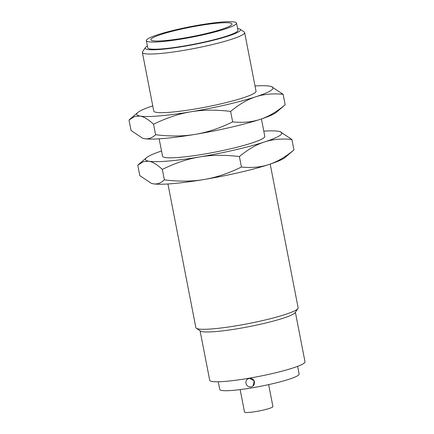 <?xml version="1.0" encoding="UTF-8"?>
<svg xmlns="http://www.w3.org/2000/svg" width="434" height="434" viewBox="0 0 434 434"><rect width="100%" height="100%" fill="white"/><g stroke="black" fill="none" stroke-linecap="round" stroke-linejoin="round"><path stroke-width="0.65" d="M204.088 34.058A41.344 4.769 169 0 1 150.848 39.76A41.344 4.769 169 0 1 178.775 29.68A41.344 4.769 169 0 1 232.016 23.979A41.344 4.769 169 0 1 204.088 34.058M177.37 29.436A45.939 5.3 -11 0 0 146.339 40.633A45.939 5.3 -11 0 0 205.494 34.302A45.939 5.3 -11 0 0 236.53 23.105A45.939 5.3 -11 0 0 177.37 29.436M236.53 23.105L237.919 30.271A45.939 5.3 169 0 1 206.888 41.469A45.939 5.3 169 0 1 147.728 47.8L146.339 40.633M268.651 384.616L272.921 406.577A14.468 1.671 169 0 1 263.145 410.103A14.468 1.671 169 0 1 244.516 412.099L240.143 389.613M237.577 28.498A48.537 5.599 169 0 1 240.024 29.197A48.537 5.599 169 0 1 207.685 41.604A48.537 5.599 169 0 1 145.379 47.599A48.537 5.599 169 0 1 147.386 46.026M251.064 386.916A4.411 4.264 -127.3 0 0 254.156 380.922A4.411 4.264 -127.3 0 0 247.554 379.11A4.411 4.264 -127.3 0 0 251.064 386.916M240.024 29.197L244.152 31.942A52.091 6.011 169 0 1 244.63 32.561A52.091 6.011 169 0 1 209.443 45.255A52.091 6.011 169 0 1 142.368 52.438A52.091 6.011 169 0 1 142.58 51.684L145.379 47.599M247.554 379.11L249.425 378.296L254.232 380.868L252.962 386.081M297.632 366.339L299.129 374.048A40.427 4.665 169 0 1 271.82 383.9A40.427 4.665 169 0 1 219.761 389.477L218.264 381.768M244.63 32.561L256.022 91.173A52.091 6.011 169 0 1 220.841 103.872A52.091 6.011 169 0 1 153.761 111.055L142.368 52.438M152.746 105.853A69.451 8.013 -11 0 0 137.8 112.514A69.451 8.013 -11 0 0 140.101 116.079A69.451 8.013 -11 0 0 190.906 111.782A69.451 8.013 -11 0 0 226.152 104.795A69.451 8.013 -11 0 0 255.702 96.815A69.451 8.013 -11 0 0 271.369 86.55A69.451 8.013 -11 0 0 269.688 86.149A69.451 8.013 -11 0 0 255.013 85.97M200.09 330.789L209.709 380.271A48.537 5.599 -11 0 0 272.216 373.582A48.537 5.599 -11 0 0 304.999 361.75L295.38 312.263M140.101 116.079L134.768 116.437L129.001 120.006L131.035 130.482L142.488 138.148L144.484 138.652C148.287 139.352 151.987 138.045 155.584 134.73C170.166 136.504 183.403 136.385 195.295 134.356C207.208 132.413 219.658 128.258 232.657 121.889C242.845 122.903 251.986 122.073 260.091 119.388C268.212 116.795 276.572 111.929 285.176 104.795L283.136 94.319C272.948 93.305 263.807 94.135 255.702 96.815C247.581 99.413 239.221 104.279 230.617 111.408C216.04 109.634 202.803 109.753 190.906 111.782C178.998 113.724 166.542 117.88 153.549 124.249C148.363 119.415 143.882 116.692 140.101 116.079M271.369 86.55L283.136 94.319M167.936 183.978L195.87 327.686A52.091 6.011 -11 0 0 196.347 328.299L200.475 331.044A48.537 5.599 -11 0 0 262.532 323.78A48.537 5.599 -11 0 0 295.12 312.648L297.919 308.558A52.091 6.011 -11 0 0 298.131 307.804L270.198 164.101M153.549 124.249L155.584 134.73M230.617 111.408L232.657 121.889M285.176 104.795L276.371 112.287A69.451 8.013 169 0 1 260.091 119.388A69.451 8.013 169 0 1 230.541 127.368A69.451 8.013 169 0 1 195.295 134.356A69.451 8.013 169 0 1 144.484 138.652A69.451 8.013 169 0 1 142.808 138.251L142.488 138.148M196.347 328.299A52.091 6.011 -11 0 0 262.95 320.504A52.091 6.011 -11 0 0 297.919 308.558M204.072 179.502C215.986 177.56 228.436 173.405 241.429 167.036C251.617 168.05 260.763 167.22 268.868 164.54A69.451 8.013 169 0 1 239.318 172.515A69.451 8.013 169 0 1 204.072 179.502A69.451 8.013 169 0 1 153.262 183.799C157.059 184.499 160.759 183.191 164.361 179.877C178.938 181.656 192.175 181.531 204.072 179.502M268.868 164.54C276.984 161.942 285.344 157.075 293.948 149.947L285.143 157.433A69.451 8.013 169 0 1 268.868 164.54M293.948 149.947L291.914 139.466C281.726 138.451 272.579 139.281 264.48 141.961C256.358 144.56 247.998 149.426 239.394 156.555C224.817 154.781 211.58 154.905 199.683 156.929C187.77 158.871 175.32 163.027 162.327 169.401C157.141 164.562 152.659 161.839 148.873 161.226A69.451 8.013 -11 0 0 199.683 156.929A69.451 8.013 -11 0 0 234.93 149.942A69.451 8.013 -11 0 0 264.48 141.961A69.451 8.013 -11 0 0 280.142 131.697A69.451 8.013 -11 0 0 278.46 131.296A69.451 8.013 -11 0 0 263.791 131.117M241.429 167.036L239.394 156.555M164.361 179.877L162.327 169.401M153.262 183.799A69.451 8.013 169 0 1 151.58 183.398L153.262 183.799M280.142 131.697L291.914 139.466M261.425 118.949L264.8 136.319A52.091 6.011 169 0 1 229.613 149.019A52.091 6.011 169 0 1 162.538 156.202L159.159 138.831M161.524 150.999A69.451 8.013 -11 0 0 146.578 157.661A69.451 8.013 -11 0 0 148.873 161.226L143.546 161.589L137.773 165.153L139.813 175.629L151.265 183.294M137.8 112.514L129.609 119.469M146.578 157.661L138.381 164.616"/></g></svg>
